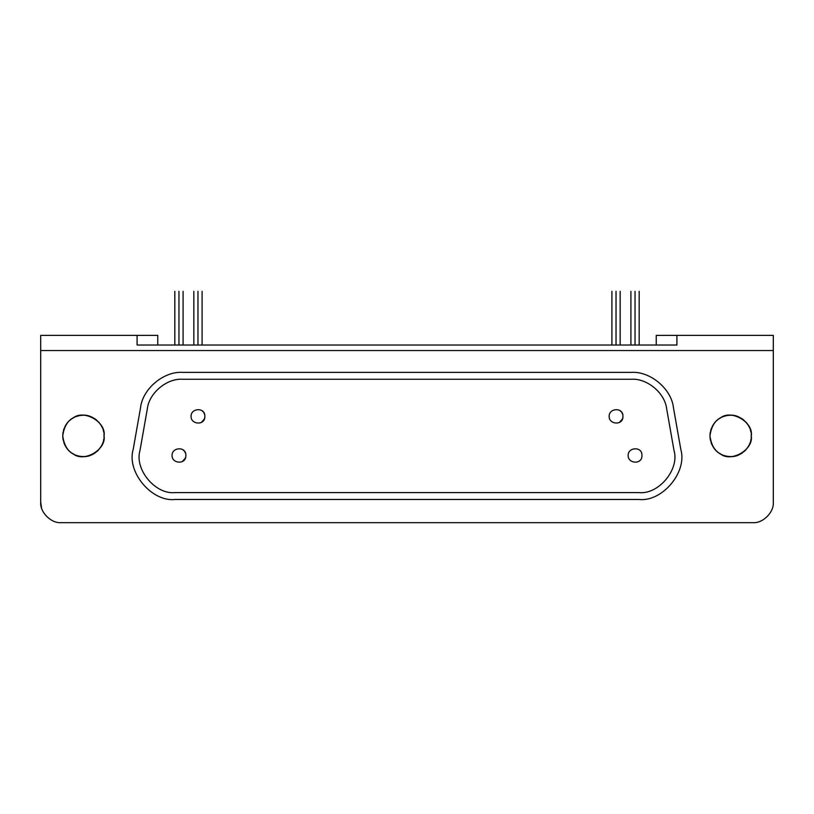 <?xml version="1.0" encoding="UTF-8"?>
<svg xmlns="http://www.w3.org/2000/svg" width="814" height="814" viewBox="0 0 814 814"><rect width="100%" height="100%" fill="white"/><g stroke="black" fill="none" stroke-linecap="round" stroke-linejoin="round"><path stroke-width="1.22" d="M197.965 291.331L197.965 291.331C203.286 291.331 203.286 291.331 197.965 291.331L197.965 345.034L197.965 291.331C192.633 291.331 192.633 291.331 197.965 291.331M616.035 291.331L616.035 291.331C621.367 291.331 621.367 291.331 616.035 291.331L616.035 345.034L616.035 291.331C610.714 291.331 610.714 291.331 616.035 291.331M178.958 291.331L178.958 291.331C184.29 291.331 184.29 291.331 178.958 291.331L178.958 345.034L178.958 291.331C173.626 291.331 173.626 291.331 178.958 291.331M635.042 291.331L635.042 291.331C640.374 291.331 640.374 291.331 635.042 291.331L635.042 345.034L635.042 291.331C629.71 291.331 629.71 291.331 635.042 291.331M609.157 416.361C608.791 424.725 623.392 425.763 622.924 416.361C623.392 406.969 608.791 407.997 609.157 416.361C608.791 407.997 623.392 406.969 622.924 416.361C623.392 425.763 608.791 424.725 609.157 416.361M191.076 416.361C190.71 424.725 205.311 425.763 204.843 416.361C205.311 406.969 190.71 407.997 191.076 416.361C190.71 407.997 205.311 406.969 204.843 416.361C205.311 425.763 190.71 424.725 191.076 416.361M628.154 455.474C627.798 463.838 642.399 464.875 641.931 455.474C642.388 446.082 627.798 447.11 628.154 455.474C627.798 447.11 642.388 446.082 641.931 455.474C642.388 464.865 627.798 463.838 628.154 455.474M172.069 455.474C171.713 463.838 186.304 464.875 185.846 455.474C186.304 446.082 171.713 447.11 172.069 455.474C171.713 447.11 186.304 446.082 185.846 455.474C186.304 464.865 171.713 463.838 172.069 455.474M666.666 408.842C664.946 393.081 647.222 378.205 631.399 379.253L182.601 379.253C166.778 378.205 149.054 393.081 147.334 408.842L139.977 450.559C134.279 469.525 155.576 494.912 175.244 492.582L638.756 492.582C658.424 494.912 679.721 469.525 674.023 450.559L666.666 408.842L674.023 450.559C679.721 469.525 658.424 494.912 638.756 492.582L175.244 492.582C155.576 494.912 134.279 469.525 139.977 450.559L147.334 408.842C149.054 393.081 166.778 378.205 182.601 379.253L631.399 379.253C647.222 378.205 664.946 393.081 666.666 408.842M183.089 449.969L184.015 450.803M184.849 451.902L185.48 453.276M185.806 454.802L185.826 455.982M185.633 457.173L185.388 457.936M185.287 458.19L182.397 461.436M202.096 410.856L203.022 411.691M203.846 412.8L204.487 414.173M204.813 415.689L204.823 416.87M204.629 418.07L204.395 418.823M204.283 419.088L201.404 422.324M620.176 410.856L621.102 411.691M621.927 412.8L622.568 414.173M622.893 415.689L622.903 416.87M622.71 418.07L622.466 418.823M622.364 419.088L619.485 422.324M631.399 372.364L182.601 372.364C163.736 371.123 142.603 388.858 140.557 407.641L133.201 449.369C126.394 471.978 151.791 502.238 175.244 499.47L638.756 499.47C662.209 502.238 687.606 471.978 680.799 449.369L673.443 407.641C671.397 388.858 650.264 371.123 631.399 372.364C650.264 371.123 671.397 388.858 673.443 407.641L680.799 449.369C687.606 471.978 662.209 502.238 638.756 499.47L175.244 499.47C151.791 502.238 126.394 471.978 133.201 449.369L140.557 407.641C142.603 388.858 163.736 371.123 182.601 372.364L631.399 372.364M103.978 437.525L104.05 435.917C106.522 422.13 83.761 408.994 73.056 418.03C66.982 421.286 63.533 427.248 62.729 435.917C63.533 444.597 66.982 450.559 73.056 453.805C83.761 462.851 106.522 449.704 104.05 435.917C105.169 444.973 94.505 457.783 82.601 456.562C71.194 455.871 64.571 448.992 62.729 435.917C64.408 423.626 70.401 416.799 80.708 415.435C92.908 412.84 105.403 426.18 104.05 435.917L103.958 434.045M751.2 437.525L751.271 435.917C753.744 422.13 730.982 408.994 720.278 418.03C714.204 421.286 710.754 427.248 709.95 435.917C710.754 444.597 714.204 450.559 720.278 453.805C730.982 462.851 753.744 449.704 751.271 435.917C752.39 444.973 741.727 457.783 729.822 456.562C718.416 455.871 711.792 448.992 709.95 435.917C711.629 423.626 717.622 416.799 727.93 415.435C740.13 412.84 752.624 426.18 751.271 435.917L751.18 434.045M40.7 502.014L40.7 335.388L137.098 335.388L137.098 345.034L137.098 335.388L157.753 335.388L157.753 345.034L157.753 335.388L40.7 335.388L40.7 350.539L773.3 350.539L773.3 502.014C774.226 512.24 762.86 523.595 752.645 522.669L61.355 522.669L752.645 522.669C762.86 523.595 774.226 512.24 773.3 502.014L773.3 350.539L40.7 350.539L40.7 502.014C39.774 512.24 51.14 523.595 61.355 522.669C51.14 523.595 39.774 512.24 40.7 502.014L41.483 507.661M137.098 345.034L676.902 345.034L676.902 335.388L656.247 335.388L656.247 345.034L656.247 335.388L676.902 335.388L676.902 345.034L137.098 345.034M773.3 350.539L773.3 335.388L676.902 335.388L773.3 335.388L773.3 350.539M750.915 432.102L750.416 430.046M749.704 428.032L748.697 425.946M747.496 424.023L745.868 421.998M744.088 420.268L741.747 418.518M739.366 417.206L736.792 416.208M734.452 415.618L732.183 415.323M730.412 415.262L728.133 415.415M725.844 415.822L723.381 416.565M721.367 417.45L719.454 418.538M718.009 419.556L716.727 420.624M715.425 421.917L714.224 423.341M713.257 424.715L712.26 426.424M711.375 428.398L710.703 430.392M710.317 432.061L709.991 434.645M709.991 437.22L710.368 440.018M711.06 442.592L712.067 445.024M713.064 446.815L714.346 448.646M715.832 450.346L717.643 451.994M719.484 453.327L721.346 454.375M722.995 455.118L724.643 455.698M726.281 456.115L727.95 456.4M729.751 456.552L732.203 456.512M734.767 456.155L737.545 455.372M739.926 454.354L742.337 452.92M744.22 451.455L746.082 449.613M747.466 447.853L748.656 445.96M749.541 444.19L750.203 442.45M750.691 440.771L751.027 439.092M103.693 432.102L103.195 430.046M102.483 428.032L101.475 425.946M100.275 424.023L98.647 421.998M96.866 420.268L94.526 418.518M92.145 417.206L89.571 416.208M87.23 415.618L84.951 415.323M83.191 415.262L80.912 415.415M78.622 415.822L76.16 416.565M74.145 417.45L72.232 418.538M70.787 419.556L69.505 420.624M68.203 421.917L67.002 423.341M66.036 424.715L65.507 425.58M65.496 425.59L65.039 426.424M64.153 428.398L63.482 430.392M63.095 432.061L62.77 434.645M62.77 437.22L63.146 440.018M63.838 442.592L64.845 445.024M65.842 446.815L67.124 448.646M68.61 450.346L70.421 451.994M72.263 453.327L74.125 454.375M75.773 455.118L77.422 455.698M79.06 456.115L80.728 456.4M82.529 456.552L84.982 456.512M87.546 456.155L90.323 455.372M92.704 454.354L95.116 452.92M96.998 451.455L98.86 449.613M100.244 447.853L101.435 445.96M102.32 444.19L102.981 442.45M103.47 440.771L103.795 439.092M202.096 291.331L202.096 345.034M193.834 345.034L193.834 291.331M620.166 291.331L620.166 345.034M611.904 345.034L611.904 291.331M183.089 291.331L183.089 345.034M174.827 345.034L174.827 291.331M639.173 291.331L639.173 345.034M630.911 345.034L630.911 291.331"/></g></svg>
